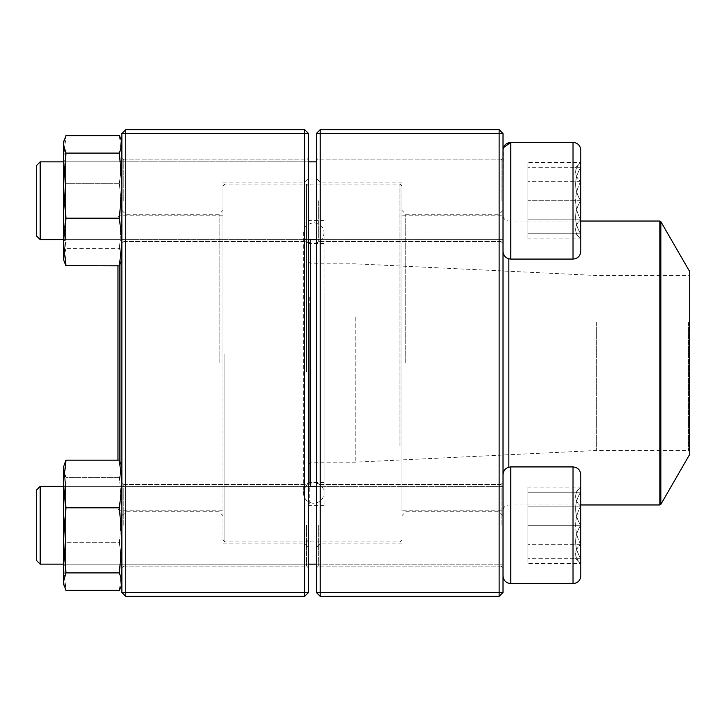 <?xml version="1.0" encoding="UTF-8"?>
<svg xmlns="http://www.w3.org/2000/svg" width="726" height="726" viewBox="0 0 726 726"><rect width="100%" height="100%" fill="white"/><g stroke="black" fill="none" stroke-linecap="round" stroke-linejoin="round"><path stroke-width="0.54" stroke-dasharray="3.63 2.72" d="M320.22 596.355L499.125 596.355L499.125 592.47L320.22 592.47L320.22 133.53L499.125 133.53L499.125 592.47L503.018 592.47L503.018 133.53L499.125 129.645L320.22 129.645L316.327 133.53L316.327 592.47L320.22 592.47L320.22 596.355L316.327 592.47M503.018 363L503.018 515.651L503.018 363M503.018 200.739L503.018 251.305L503.018 200.739M503.018 525.261L503.018 474.695L503.018 525.261M316.327 363L316.327 547.74L316.327 363M316.327 200.739L316.327 243.528L316.327 200.739M316.327 525.261L316.327 482.472L316.327 525.261M501.067 200.739L501.067 159.901L501.067 200.739M318.269 200.739L318.269 241.576L318.269 200.739M501.067 525.261L501.067 484.423L501.067 525.261M318.269 525.261L318.269 566.098L318.269 525.261M320.22 363L320.22 182.144L320.22 363M401.895 363L401.895 182.144L401.895 363M499.125 363L499.125 214.234L499.125 363M405.78 363L405.78 214.234L405.78 363M320.22 129.645L320.22 133.53L316.327 133.53M503.018 133.53L499.125 133.53L499.125 129.645M503.018 592.47L499.125 596.355M580.8 200.739L580.8 251.305L580.8 200.739M40.193 200.739L40.193 239.634L40.193 200.739M36.3 200.739L36.3 235.741L36.3 200.739M580.609 200.739L580.609 233.799C573.939 222.855 573.939 211.829 580.609 200.739C573.939 189.795 573.939 178.778 580.609 167.679L580.609 200.739L580.609 167.679C573.957 167.679 573.957 167.679 580.609 167.679C573.957 167.679 573.957 167.679 580.609 167.679C573.939 178.632 573.939 189.649 580.609 200.739C573.939 211.693 573.939 222.71 580.609 233.799L580.609 200.739L527.902 200.739L527.902 233.799L527.902 167.679L527.902 200.739L580.609 200.739M580.609 233.799L580.609 238.918L580.609 233.799C573.957 233.799 573.957 233.799 580.609 233.799C573.957 233.799 573.957 233.799 580.609 233.799L527.902 233.799L580.609 233.799M580.609 167.679L527.902 167.679L580.609 167.679M575.491 167.679L580.8 162.57L580.609 219.833C573.939 226.149 573.939 232.511 580.609 238.918L580.609 219.833L580.609 238.918C573.939 232.592 573.939 226.231 580.609 219.833C573.957 207.11 573.957 194.386 580.609 181.654C573.939 175.338 573.939 168.976 580.609 162.57C573.939 168.886 573.939 175.247 580.609 181.654L580.609 162.57L527.902 162.57L527.902 181.654L527.902 162.57M573.023 259.082L510.795 259.082L510.795 142.405L510.795 200.739L510.795 142.405L573.023 142.405L573.023 259.082C577.742 258.619 580.337 256.024 580.8 251.305L580.8 150.182M503.018 150.182L503.018 251.305L503.427 147.696M40.193 239.634L40.193 161.853L36.3 165.737L36.3 235.741L40.193 239.634L503.018 239.634L503.018 161.853L503.018 239.634L316.327 239.634M63.525 239.634L308.55 239.634M580.609 219.833L580.609 181.654C573.957 194.386 573.957 207.11 580.609 219.833L527.902 219.833L527.902 181.654L527.902 238.918L527.902 219.833L580.609 219.833M580.609 181.654L527.902 181.654L580.609 181.654M575.491 233.799L580.8 238.918L527.902 238.918M580.8 525.261L580.8 474.695L580.8 525.261M40.193 564.147L40.193 486.366L40.193 564.147L40.193 486.366L36.3 490.259L36.3 560.263L36.3 490.259L36.3 560.263L40.193 564.147M580.609 525.261L580.609 492.201C573.939 503.145 573.939 514.171 580.609 525.261C573.939 536.205 573.939 547.222 580.609 558.321L580.609 525.261L580.609 558.321C573.957 558.321 573.957 558.321 580.609 558.321C573.957 558.321 573.957 558.321 580.609 558.321C573.939 547.368 573.939 536.351 580.609 525.261C573.939 514.307 573.939 503.29 580.609 492.201L580.609 525.261L527.902 525.261L527.902 558.321L527.902 525.261L580.609 525.261M580.609 492.201L580.609 487.082L580.609 492.201C573.957 492.201 573.957 492.201 580.609 492.201C573.957 492.201 573.957 492.201 580.609 492.201L527.902 492.201L580.609 492.201M580.609 558.321L527.902 558.321L580.609 558.321M575.491 558.321L580.8 563.43L580.609 506.167C573.939 499.851 573.939 493.489 580.609 487.082L580.609 506.167L580.609 487.082C573.939 493.408 573.939 499.769 580.609 506.167C573.957 518.89 573.957 531.613 580.609 544.346C573.939 550.662 573.939 557.023 580.609 563.43C573.939 557.114 573.939 550.753 580.609 544.346L580.609 563.43L527.902 563.43L527.902 544.346L527.902 563.43M580.8 575.818L580.8 474.695C580.337 469.976 577.742 467.381 573.023 466.918L573.023 583.595M510.795 583.595L510.795 466.918L510.795 583.595L510.795 466.918L573.023 466.918M503.018 575.818L503.018 474.695L503.018 575.818M316.327 486.366L503.018 486.366L503.018 564.147L503.018 486.366L63.525 486.366L308.55 486.366M580.609 506.167L580.609 544.346C573.957 531.613 573.957 518.89 580.609 506.167L527.902 506.167L527.902 544.346L527.902 487.082L527.902 506.167L580.609 506.167M580.609 544.346L527.902 544.346L580.609 544.346M575.491 492.201L580.8 487.082L527.902 487.082M324.095 297.197L324.095 505.396L324.095 297.197M324.095 307.733L324.095 482.599L324.095 307.733M308.55 296.662L308.55 506.567L308.55 296.662M308.55 281.225L308.55 539.962L308.55 281.225M399.944 445.673L399.944 184.095L399.944 445.673M310.492 486.366L310.492 239.634M401.895 444.775L401.895 186.037L401.895 444.775M401.895 294.702L401.895 510.795L401.895 294.702M503.018 294.702L503.018 510.795L503.018 294.702M689.7 271.606L689.7 454.394M689.7 322.026L689.7 451.672L689.7 322.026M688.529 322.562L688.529 450.51L688.529 322.562M596.355 322.562L596.355 450.51L596.355 322.562M355.223 317.171L355.223 462.181L355.223 317.171M310.492 317.171L310.492 462.181L310.492 317.171M308.55 316.273L308.55 464.123L308.55 316.273M308.55 308.278L308.55 481.429L308.55 308.278M308.55 371.694L308.55 186.037L308.55 371.694M224.933 354.206L224.933 541.905L224.933 354.206M306.608 371.794L306.608 184.095L306.608 371.794M222.982 354.306L222.982 539.962L222.982 354.306M222.982 370.26L222.982 215.205L222.982 370.26M119.917 461.146L119.917 264.854M117.975 460.193L117.975 265.807M125.752 596.355L304.657 596.355L308.55 592.47L308.55 133.53L304.657 133.53L304.657 592.47L125.752 592.47L125.752 133.53L304.657 133.53L304.657 129.645L125.752 129.645L125.752 133.53L121.868 133.53L121.868 592.47L125.752 592.47L125.752 596.355L121.868 592.47M121.868 363L121.868 515.651L121.868 363M121.868 200.739L121.868 243.528L121.868 200.739M121.868 525.261L121.868 482.472L121.868 525.261M308.55 363L308.55 547.74L308.55 363M308.55 200.739L308.55 243.528L308.55 200.739M308.55 525.261L308.55 482.472L308.55 525.261M123.81 200.739L123.81 159.901L123.81 200.739M306.608 200.739L306.608 241.576L306.608 200.739M123.81 525.261L123.81 484.423L123.81 525.261M306.608 525.261L306.608 566.098L306.608 525.261M304.657 363L304.657 182.144L304.657 363M222.982 363L222.982 182.144L222.982 363M125.752 363L125.752 214.234L125.752 363M219.098 363L219.098 214.234L219.098 363M304.657 596.355L304.657 592.47L308.55 592.47M308.55 133.53L304.657 129.645M125.752 129.645L121.868 133.53M63.525 535.824L63.525 484.423L63.525 535.824M63.525 468.805L64.079 464.858L63.525 468.905L63.525 466.918L63.525 583.595L63.525 566.507L65.939 590.329L63.525 566.507L63.525 510.16L65.939 542.694L63.525 566.507L65.939 542.694L63.525 510.16L63.525 484.423L63.525 566.098L63.525 484.423L65.467 486.366L65.467 564.147L65.467 486.366L65.467 564.147L65.467 486.366L119.917 486.366L119.917 564.147L119.917 486.366L119.917 564.147L119.917 486.366L121.868 484.423L121.868 566.098L121.868 484.423L121.868 566.098L121.868 484.423L119.917 486.366L65.467 486.366L63.525 484.423M121.306 464.858L119.445 460.193L121.868 484.006L119.445 507.819L121.868 540.362L119.445 572.896L121.868 581.608L121.306 585.655L119.445 590.329L121.868 566.507L119.445 542.694L121.868 510.16L119.445 477.626L121.868 468.905L121.868 583.595L121.868 466.918L121.868 468.905L121.306 464.858L121.868 468.905L119.445 477.626L121.868 510.16L119.445 542.694L65.939 542.694L119.445 542.694L121.868 566.507L119.445 590.329L65.939 590.329L64.088 585.655L63.525 581.608L63.525 583.595M63.525 466.918L63.525 484.006L63.525 468.905L65.939 477.626L119.445 477.626L65.939 477.626L63.525 510.16L65.939 477.626L64.088 472.953M119.445 460.193L65.939 460.193L63.525 484.006L63.525 581.608L65.939 572.896L119.445 572.896M119.445 507.819L65.939 507.819L63.525 540.362L65.939 572.896M63.525 484.006L65.939 507.819M121.868 468.905L121.868 583.595L121.868 468.905M63.525 190.176L63.525 241.576L63.525 190.176M65.866 265.662L64.088 261.142L63.525 257.095L63.525 142.405L63.525 259.082L65.939 248.374L63.525 215.84L65.939 183.306L63.525 159.493L65.939 135.671L64.088 140.345L63.525 144.392L65.939 153.104L63.525 185.638L65.939 218.181L63.525 241.994L65.939 265.807L119.445 265.807L121.306 261.142L121.868 257.095L119.445 248.374L65.939 248.374L63.525 259.082M63.525 142.405L63.525 159.493L65.939 183.306L119.445 183.306L121.868 215.84L121.868 159.493L119.445 183.306L121.868 159.493L119.445 135.671L121.306 140.345L121.868 144.392L119.445 153.104L121.868 185.638L119.445 218.181L121.868 241.994L121.868 259.082L121.868 215.84L119.445 248.374L121.868 215.84L119.445 183.306L65.939 183.306L63.525 215.84L63.525 257.095L64.079 261.142M119.445 265.807L121.868 241.994L121.868 142.405L121.868 259.082L121.868 142.405L121.868 159.493L119.445 135.671L65.939 135.671L63.525 159.493L63.525 215.84L65.939 248.374L119.445 248.374L121.868 257.095L121.306 261.142M119.445 218.181L65.939 218.181M119.445 153.104L65.939 153.104M121.868 190.176L121.868 241.576L121.868 190.176M119.917 190.675L119.917 239.634L119.917 190.675M65.467 190.675L65.467 239.634L65.467 190.675M63.525 161.299L63.525 241.576L63.525 161.299M121.868 161.299L121.868 241.576L121.868 161.299M119.917 163.178L119.917 239.634L119.917 163.178M65.467 163.178L65.467 239.634L65.467 163.178M309.721 297.197L309.721 505.396L309.721 297.197M508.844 258.837L508.844 467.163M659.834 221.04L659.834 504.96M660.841 504.379L660.841 221.621M309.721 307.733L309.721 482.599L309.721 307.733M501.067 159.901L318.269 159.901L316.327 157.959L318.269 159.901L501.067 159.901L503.018 157.959L501.067 159.901M501.067 241.576L318.269 241.576L316.327 243.528L318.269 241.576L501.067 241.576L503.018 243.528L501.067 241.576M501.067 484.423L318.269 484.423L316.327 482.472L318.269 484.423L501.067 484.423L503.018 482.472L501.067 484.423M501.067 566.098L318.269 566.098L316.327 568.041L318.269 566.098L501.067 566.098L503.018 568.041L501.067 566.098M401.895 182.144L320.22 182.144L316.327 178.26M401.895 543.856L320.22 543.856L316.327 547.74M503.018 210.349L499.125 214.234L405.78 214.234L401.895 210.349M503.018 515.651L499.125 511.766L405.78 511.766L401.895 515.651M40.193 161.853L316.327 161.853M510.795 259.082C506.067 258.619 503.472 256.024 503.018 251.305M63.525 161.853L308.55 161.853M63.525 564.147L308.55 564.147L63.525 564.147M316.327 564.147L503.018 564.147L316.327 564.147M510.795 466.918C506.067 467.381 503.472 469.976 503.018 474.695M324.095 220.604L309.721 220.604L308.55 219.434M324.095 505.396L309.721 505.396L308.55 506.567M401.895 186.037L399.944 184.095L310.492 184.095L308.55 186.037L306.608 184.095L224.933 184.095L222.982 186.037M401.895 539.962L399.944 541.905L310.492 541.905L308.55 539.962L306.608 541.905L224.933 541.905L222.982 539.962M580.8 221.04L508.844 221.04C505.305 220.695 503.363 218.753 503.018 215.205L401.895 215.205M580.8 504.96L508.844 504.96C505.305 505.305 503.363 507.247 503.018 510.795L401.895 510.795M308.55 464.123L310.492 462.181L355.223 462.181L596.355 450.51L688.529 450.51L689.7 451.672M308.55 261.877L310.492 263.819L355.223 263.819L596.355 275.49L688.529 275.49L689.7 274.328M324.095 243.401L309.721 243.401L308.55 244.571M324.095 482.599L309.721 482.599L308.55 481.429M303.368 492.464L303.368 492.963C304.348 485.54 308.623 482.182 316.173 482.89C321.128 484.423 323.769 487.781 324.095 492.963L324.095 233.037C323.061 240.533 318.759 243.882 311.209 243.092C306.299 241.531 303.686 238.173 303.368 233.037L303.368 492.963C303.985 499.252 307.434 502.71 313.732 503.327C320.03 502.71 323.487 499.252 324.095 492.963L324.095 233.037C324.15 227.456 320.692 224.007 313.732 222.673C306.771 224.007 303.314 227.456 303.368 233.037L303.368 492.464M117.975 508.844L119.917 510.795L222.982 510.795M117.975 217.156L119.917 215.205L222.982 215.205M123.81 241.576L306.608 241.576L308.55 243.528L306.608 241.576L123.81 241.576L121.868 243.528L123.81 241.576M123.81 159.901L306.608 159.901L308.55 157.959L306.608 159.901L123.81 159.901L121.868 157.959L123.81 159.901M123.81 566.098L306.608 566.098L308.55 568.041L306.608 566.098L123.81 566.098L121.868 568.041L123.81 566.098M123.81 484.423L306.608 484.423L308.55 482.472L306.608 484.423L123.81 484.423L121.868 482.472L123.81 484.423M222.982 543.856L304.657 543.856L308.55 547.74M222.982 182.144L304.657 182.144L308.55 178.26M121.868 515.651L125.752 511.766L219.098 511.766L222.982 515.651M121.868 210.349L125.752 214.234L219.098 214.234L222.982 210.349M65.467 564.147L119.917 564.147L121.868 566.098L119.917 564.147L65.467 564.147L63.525 566.098L65.467 564.147M121.868 466.918L121.315 464.858M65.467 239.634L119.917 239.634L121.868 241.576L119.917 239.634L65.467 239.634L63.525 241.576L65.467 239.634M65.467 161.853L119.917 161.853L121.868 159.901L119.917 161.853L65.467 161.853L63.525 159.901L65.467 161.853M121.868 259.082L121.315 261.142"/><path stroke-width="1.09" d="M499.125 596.355L320.22 596.355L316.327 592.47L316.327 133.53L320.22 133.53L320.22 592.47L499.125 592.47L499.125 133.53L320.22 133.53L320.22 129.645L499.125 129.645L499.125 133.53L503.018 133.53L503.018 592.47L499.125 592.47L499.125 596.355L503.018 592.47M320.22 596.355L320.22 592.47L316.327 592.47M316.327 133.53L320.22 129.645M499.125 129.645L503.018 133.53M580.8 150.182L580.8 251.305C580.337 256.024 577.742 258.619 573.023 259.082L573.023 142.405C577.742 142.859 580.337 145.454 580.8 150.182C580.337 145.454 577.742 142.859 573.023 142.405L510.795 142.405C506.067 142.868 503.472 145.454 503.018 150.182M503.427 147.696L510.795 142.405L510.795 259.082L573.023 259.082M40.193 239.634L36.3 235.741L36.3 165.737L40.193 161.853L40.193 239.634L63.525 239.634M308.55 239.634L316.327 239.634M580.8 474.695L580.8 575.818C580.337 580.546 577.742 583.141 573.023 583.595L573.023 466.918C577.742 467.381 580.337 469.976 580.8 474.695M40.193 525.261L40.193 564.147L63.525 564.147L40.193 564.147L36.3 560.263L36.3 490.259L40.193 486.366L40.193 525.261M40.193 486.366L63.525 486.366L40.193 486.366M573.023 466.918L510.795 466.918L510.795 583.595C506.067 583.132 503.472 580.546 503.018 575.818C503.472 580.546 506.067 583.141 510.795 583.595L573.023 583.595C577.742 583.141 580.337 580.546 580.8 575.818M310.492 239.634L310.492 486.366M660.841 504.379L689.7 454.394L689.7 271.606L660.841 221.621L660.841 504.379L659.834 504.96L659.834 221.04L580.8 221.04M119.917 264.854L119.917 461.146M117.975 265.807L117.975 460.193M304.657 596.355L125.752 596.355L125.752 592.47L304.657 592.47L304.657 133.53L125.752 133.53L125.752 592.47L121.868 592.47L121.868 133.53L125.752 129.645L304.657 129.645L308.55 133.53L308.55 592.47L304.657 592.47L304.657 596.355L308.55 592.47M304.657 129.645L304.657 133.53L308.55 133.53M121.868 133.53L125.752 133.53L125.752 129.645M121.868 592.47L125.752 596.355M63.525 583.595L64.079 585.655L63.525 581.608L65.939 572.896L119.445 572.896L121.868 581.608L121.306 585.655L119.445 590.329L65.939 590.329L63.525 583.595L63.525 466.918L65.939 460.193L63.525 466.918M119.445 460.193L65.939 460.193L63.525 484.006L65.939 507.819L119.445 507.819L121.868 484.006L119.445 460.193L121.306 464.858M65.939 572.896L63.525 540.362L65.939 507.819M119.445 572.896L121.868 540.362L119.445 507.819M64.088 472.953L63.525 468.805M121.306 261.142L119.445 265.807L65.866 265.662M63.525 259.082L64.079 261.142L63.525 259.082L63.525 142.405L65.939 135.671L119.445 135.671L121.306 140.345L121.868 144.392L119.445 153.104L65.939 153.104L63.525 144.392L64.088 140.345L63.525 142.405M64.079 261.142L65.939 265.807L63.525 241.994L65.939 218.181L63.525 185.638L65.939 153.104M119.445 265.807L121.868 241.994L119.445 218.181L65.939 218.181M119.445 218.181L121.868 185.638L119.445 153.104M508.844 467.163L508.844 258.837M40.193 161.853L63.525 161.853M308.55 161.853L316.327 161.853M510.795 259.082C506.067 258.619 503.472 256.024 503.018 251.305M308.55 564.147L316.327 564.147L308.55 564.147M308.55 486.366L316.327 486.366M510.795 466.918C506.067 467.381 503.472 469.976 503.018 474.695M510.795 583.595L573.023 583.595M659.834 504.96L580.8 504.96M659.834 221.04L660.841 221.621M121.868 583.595L121.315 585.655L121.868 583.595M121.868 466.918L121.315 464.858M121.868 142.405L121.315 140.345L121.868 142.405M121.868 259.082L121.315 261.142"/></g></svg>
